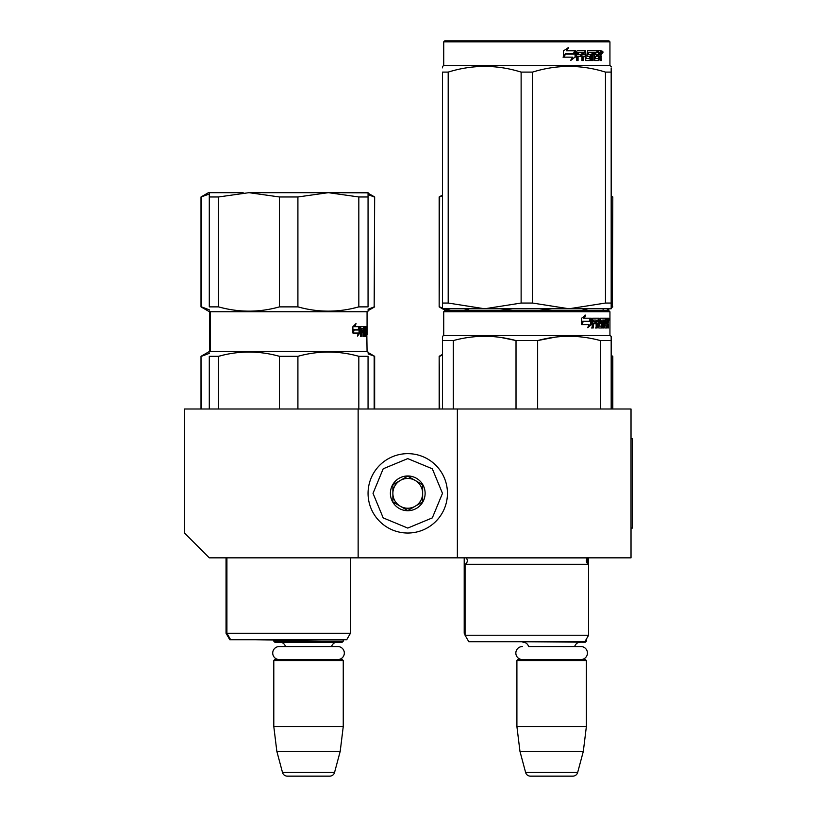 <?xml version="1.0" encoding="UTF-8"?>
<svg xmlns="http://www.w3.org/2000/svg" width="817" height="817" viewBox="0 0 817 817"><rect width="100%" height="100%" fill="white"/><g stroke="black" fill="none" stroke-linecap="round" stroke-linejoin="round"><path stroke-width="1.23" d="M358.142 557.837L358.142 409L184.489 409L184.489 533.031L209.295 557.837L457.367 557.837L457.367 409L631.02 409L631.02 557.837L457.367 557.837M358.142 409L457.367 409M254.71 639.711L273.797 640.038L273.797 641.192L343.252 641.192L343.252 639.711M343.252 641.192L342.262 642.193L274.788 642.193L273.797 641.192M285.49 646.553A5.954 5.954 122.1 0 0 279.751 642.193M331.559 646.553A5.954 5.954 -122.2 0 1 337.298 642.193M273.797 660.544L343.252 660.544L342.262 659.554L274.788 659.554L273.797 660.544L273.797 726.538L276.84 751.344L282.498 772.473A4.963 4.963 34.1 0 0 287.298 776.15L329.751 776.15A4.963 4.963 -34.1 0 0 334.551 772.473L282.498 772.473M343.252 660.544L343.252 726.538L273.797 726.538M343.252 726.538L340.209 751.344L276.84 751.344M340.209 751.344L334.551 772.473M329.751 776.15L287.298 776.15M586.371 639.108L586.371 641.192L585.166 641.192M586.371 641.192L585.381 642.193L517.406 641.692M580.938 659.554A6.495 6.495 0 0 0 587.433 653.059A6.495 6.495 0 0 0 580.938 646.553L528.599 646.553A5.954 5.954 122.1 0 0 522.86 642.193M580.938 646.553L574.678 646.553A5.954 5.954 -122.2 0 1 580.417 642.193M516.906 660.544L586.371 660.544L585.381 659.554L517.907 659.554L516.906 660.544L516.906 726.538L519.959 751.344L525.617 772.473A4.963 4.963 34.1 0 0 530.407 776.15L572.87 776.15A4.963 4.963 -34.1 0 0 577.66 772.473L525.617 772.473M586.371 660.544L586.371 726.538L516.906 726.538M586.371 726.538L583.328 751.344L519.959 751.344M583.328 751.344L577.66 772.473M572.87 776.15L530.407 776.15M407.754 533.031A39.696 39.696 0 0 0 447.45 493.345A39.696 39.696 0 0 0 407.754 453.649A39.696 39.696 0 0 0 368.058 493.345A39.696 39.696 0 0 0 407.754 533.031M407.754 528.078L432.316 517.896L442.487 493.345L432.316 468.784L407.754 458.613L383.193 468.784L373.022 493.345L383.193 517.896L407.754 528.078M407.754 510.707A17.361 17.361 0 0 0 425.126 493.345A17.361 17.361 0 0 0 407.754 475.974A17.361 17.361 0 0 0 390.393 493.345A17.361 17.361 0 0 0 407.754 510.707M407.754 510.533L422.644 501.934L422.644 484.747L407.754 476.158L392.875 484.747L392.875 501.934L407.754 510.533M400.31 480.447A14.88 14.88 0 0 1 415.199 480.447A14.88 14.88 0 0 0 392.875 493.345A14.88 14.88 0 0 0 415.199 506.234A14.88 14.88 0 0 0 415.199 480.447A14.88 14.88 0 0 1 422.644 493.345M415.199 506.234A14.88 14.88 0 0 1 392.875 493.345M522.339 659.554A6.495 6.495 0 0 1 515.844 653.059A6.495 6.495 0 0 1 522.339 646.553M337.819 659.554A6.495 6.495 0 0 0 344.325 653.059A6.495 6.495 0 0 0 337.819 646.553L279.23 646.553A6.495 6.495 0 0 0 272.725 653.059A6.495 6.495 0 0 0 279.23 659.554M218.527 196.968L248.991 192.669L279.445 196.968L279.445 306.875C259.255 312.564 238.952 312.564 218.527 306.875L218.527 196.968L209.295 196.968L209.295 192.669L243.129 192.669M201.002 409L201.002 356.314L209.438 351.443L209.438 311.747L367.068 311.747L368.058 311.144M209.295 196.968L209.295 306.875C209.295 312.564 209.295 312.564 209.295 306.875L218.527 306.875M209.438 351.443L210.286 351.443L210.286 311.747L209.295 310.991M352.832 308.366L358.826 306.875C338.524 312.554 318.222 312.554 297.909 306.875L297.909 196.968L328.373 192.669L368.058 192.853M209.295 352.015L210.286 351.443L367.068 351.443L366.741 328.475L366.547 336.41L366.312 328.475L365.332 328.771L366.139 331.079L366.016 336.41L364.402 336.41L364.198 332.141L363.504 332.141L363.504 336.41L362.942 336.41L362.942 328.475L361.175 328.771L361.175 330.303L362.697 330.303L362.697 332.141L361.175 332.141L361.175 336.41L360.45 336.41L360.757 326.637L364.402 326.637L364.668 334.572L365.822 334.276L365.771 332.141L364.913 331.375L365.087 326.637L367.068 326.637L367.068 334.572L367.068 311.747M223.929 354.966L218.527 356.314C238.717 350.636 259.02 350.636 279.445 356.314L297.909 356.314C318.222 350.636 338.524 350.636 358.826 356.314L368.058 356.314C368.058 350.636 368.058 350.636 368.058 356.314L368.058 409M209.295 409L209.295 356.314C209.295 350.636 209.295 350.636 209.295 356.314L218.527 356.314L218.527 409M350.452 633.257L346.725 639.711L229.781 639.711L226.054 633.257L350.452 633.257L350.452 557.837M248.991 192.669L328.373 192.669L358.826 196.968L368.058 196.968L368.058 192.669L328.373 192.669M279.445 196.968L297.909 196.968M358.826 196.968L358.826 306.875L368.058 306.875C368.058 312.564 368.058 312.564 368.058 306.875L368.058 196.968M279.445 306.875L297.909 306.875M359.98 332.938L357.468 336.104L358.316 333.04L353.138 333.04L354.17 330.007L359.133 330.007L359.98 326.637L359.98 332.938L359.072 332.938L359.072 330.007M356.028 323.512L355.048 326.637L359.807 326.637L359.041 329.66L354.047 329.66L352.893 333.04L352.893 326.688L356.028 323.512M367.037 334.572L366.741 335.644M357.928 334.459L359.072 332.938M355.048 326.637L354.21 326.637L354.772 324.839M354.047 329.66L353.22 329.66L352.893 330.66M358.908 326.637L358.152 329.66M366.077 328.475L366.077 326.637M363.636 332.141L363.636 330.303M364.116 328.475L363.504 330.303L364.198 330.303L364.198 328.771L363.442 326.637M360.45 332.141L361.175 332.141M361.757 332.141L361.757 330.303M361.175 330.303L360.45 330.303M360.45 328.475L361.288 328.475M362.942 332.141L363.504 332.141M364.402 336.41L365.036 336.41L365.158 334.572M365.158 332.141L365.036 330.303L366.016 330.303M367.068 351.443L368.058 352.056M358.826 356.314L358.826 409M297.909 409L297.909 356.314M279.445 356.314L279.445 409M363.596 328.475L362.942 328.475M363.504 330.303L362.942 330.303M209.438 311.747L201.002 306.875L201.002 196.968L208.437 192.669L219.079 192.669M201.002 196.968L209.295 194.048M374.166 306.875L374.656 196.968L374.166 306.875L368.058 309.296L374.166 306.875M368.058 310.685L374.656 306.875M368.058 352.505L374.656 356.314L374.656 409M209.295 353.383L201.493 356.314L209.295 353.383M368.058 353.894L374.656 356.314M374.166 356.314L374.166 409M226.054 633.257L226.054 557.837M287.829 192.669L356.58 192.669M368.058 194.558L374.166 196.968M209.295 309.806L201.493 306.875L201.493 196.968M201.002 356.314L201.493 409M588.608 635.238L465.057 635.238L468.784 641.692L584.88 641.692L588.608 635.238L588.608 564.292L465.057 564.292A3.973 3.973 0 0 0 466.129 557.919L466.058 557.837M588.608 564.292A3.973 3.973 0 0 1 587.535 557.919L587.607 557.837M526.832 310.756L444.724 310.756L443.723 311.747L609.942 311.747L608.951 310.756L526.832 310.756M444.724 310.756L608.951 310.756M601.251 310.756L452.414 310.756L601.251 310.756M611.177 409L611.177 336.277L609.942 335.562L609.942 311.747M609.942 335.562L443.723 335.562L443.723 311.747M591.406 324.502L587.74 327.668L588.955 324.604L581.867 324.604L583.226 321.571L590.14 321.571L591.406 318.201L591.406 324.502L590.63 324.502L590.63 320.274M588.117 326.739L590.63 324.502M585.033 315.076L583.716 318.201L584.4 318.201L585.738 315.076L581.551 318.252L581.551 324.604L583.072 321.224L582.398 321.224L581.551 323.154M583.072 321.224L590.007 321.224L591.151 318.201L584.4 318.201M589.251 321.224L590.374 318.201M604.509 325.84L606.868 326.136L606.949 318.201L608.216 318.201L608.369 318.967L608.369 321.724L608.134 322.868L607.164 322.868L607.399 324.002M607.399 321.724L607.164 322.868M608.134 322.868L607.94 324.002M608.369 327.974L608.369 324.002M603.824 320.039L603.109 320.039L603.109 327.974L603.824 327.974L603.824 320.039L604.509 320.039L604.784 327.974L607.143 327.974L607.011 327.208M607.981 327.974L607.797 323.706L606.949 323.706M607.348 323.706L607.348 327.208L606.388 327.208L606.388 326.136M593.428 320.039L596.155 320.039L596.155 327.974L597.156 327.974L597.156 323.706L598.422 323.706L598.8 327.974L602.323 327.974L602.2 327.208M602.2 322.644L602.2 321.867M599.964 320.039L600.842 320.039L599.821 320.335L600.709 320.335L600.709 321.571L599.821 321.571L599.821 320.335M600.709 320.335L603.109 320.039M600.709 321.571L602.323 321.867L602.64 322.644L601.731 322.644L601.731 323.716M602.64 322.644L602.64 327.208L601.731 327.208L601.843 324.002L600.822 323.706M597.156 323.706L596.308 323.706L596.308 327.974L595.327 327.974M595.327 323.706L595.327 321.867M593.254 320.335L593.254 321.867L592.458 321.867L595.736 321.867L595.736 323.706L592.458 323.706L592.458 327.974L591.345 327.974M598.422 325.84L599.188 325.84L598.8 318.201L592.601 318.201L592.121 327.974L593.254 327.974L593.254 323.706M599.188 318.967L598.32 318.967L598.32 320.06M598.32 323.706L598.32 321.867M599.188 325.84L598.32 325.84M599.331 326.136L601.721 326.136M600.189 323.706L600.189 318.201L606.531 318.201L606.531 320.039L604.509 320.039L605.285 320.039L605.183 321.867L604.509 321.867L606.265 321.867L606.265 323.706L604.509 323.706M598.953 318.967L599.31 318.201M605.581 320.039L605.581 318.201M605.183 325.84L605.183 323.706M606.949 318.201L607.399 320.039M606 323.706L606 321.867M597.309 320.039L596.308 320.335L598.269 320.039L598.422 321.867L597.156 321.867L597.156 320.335M597.156 321.867L596.308 321.867L597.156 321.867M607.348 320.039L607.909 320.039L607.981 321.867L607.348 321.867L607.348 320.039M607.011 321.867L606.939 320.039M596.308 321.867L596.308 320.335M605.315 323.706L605.315 321.867M597.942 318.201L598.32 318.967M594.919 323.706L594.919 321.867M592.458 321.867L592.458 320.335M601.731 327.208L601.414 327.974M601.414 321.867L601.731 322.644M606.388 327.208L606.183 327.974M608.369 318.967L607.399 318.967M609.043 319.437L608.839 318.201L608.931 319.437M607.654 318.967L607.858 318.201L608.839 318.201M607.348 327.208L607.143 327.974M602.64 327.208L602.323 327.974M442.487 409L442.487 336.277L443.723 335.562M442.487 337.482L442.487 336.277M537.647 409L537.647 340.577L516.017 340.577L516.017 409M611.177 337.482L611.177 340.577L600.362 340.577L600.362 409M555.264 337.135L537.647 340.577C558.552 334.888 579.457 334.888 600.362 340.577M453.302 409L453.302 340.577C474.207 334.888 495.112 334.888 516.017 340.577M453.302 340.577L442.487 340.577M573.861 336.39L569.01 336.277M515.445 340.434L501.066 337.492M465.057 635.238L465.057 564.292M608.685 320.305L608.685 318.559M608.757 320.305L608.757 318.559M611.177 308.775L611.177 303.046L611.177 308.775L569.01 308.775L532.541 303.046L521.123 303.046L521.123 72.1L532.541 72.1C556.847 64.533 581.153 64.533 605.468 72.1L611.177 72.1C611.177 64.533 611.177 64.533 611.177 72.1L611.177 67.944M608.951 40.85L444.724 40.85L443.723 41.841L609.942 41.841L608.951 40.85M611.177 72.1L611.177 303.046L605.468 303.046L569.01 308.775L442.487 308.775L442.487 303.046L448.196 303.046L448.196 72.1C472.512 64.533 496.818 64.533 521.123 72.1M521.123 303.046L484.655 308.775L448.196 303.046M442.487 307.304L442.487 72.1C442.487 64.533 442.487 64.533 442.487 72.1L448.196 72.1M442.487 67.862L442.487 66.371L443.723 65.656L609.942 65.656L611.177 66.371M605.468 303.046L605.468 72.1M532.541 303.046L532.541 72.1M575.076 52.002L575.076 57.078L570.501 60.244M575.658 57.078L575.658 50.777L574.045 54.147L565.507 54.147L563.873 57.17L572.554 57.17L571.032 60.244L575.076 57.078M600.904 55.433L601.435 60.55L600.566 60.55L600.189 56.281L599.28 56.281L598.881 60.55L594.664 60.55L594.214 52.605L593.111 52.605L593.111 60.55L591.978 60.55L591.978 52.605L588.536 52.605L588.536 54.443L590.752 54.443L591.242 55.219L590.752 60.55L585.595 60.55L585.054 56.281L583.287 56.281L583.287 60.55L581.929 60.55L581.929 52.605L578.293 52.605L578.058 54.443L581.367 54.443L581.367 56.281L578.058 56.281L578.058 60.55L576.588 60.55L576.588 51.542L577.211 50.777L585.595 50.777L586.136 58.416L589.833 58.712L589.833 56.281L587.576 56.281L587.055 55.515L587.576 50.777L597.717 50.777L597.717 52.605L595.348 52.911L595.348 54.443L597.237 54.443L597.237 56.281L595.348 56.281L595.348 58.416L598.35 58.712L598.504 50.777L601.077 50.777L601.435 54.3L600.904 55.433L600.015 55.433L600.546 56.812M601.435 54.3L600.566 54.3L600.015 55.433M601.435 56.577L600.546 56.577M599.321 56.281L598.412 56.281M599.28 56.281L598.504 56.281M599.28 59.784L598.024 60.55M593.111 52.605L592.315 52.605L592.315 60.55L591.202 60.55M587.801 52.605L588.536 52.605L587.607 52.911L587.607 54.147L588.536 54.443L587.801 54.443M591.242 55.219L590.477 55.219L589.986 60.55M591.242 59.784L590.477 59.784M582.613 56.281L583.287 56.281L582.613 56.281L582.613 60.55M577.68 52.605L578.293 52.605L577.445 52.911L577.445 54.443L578.058 54.443L577.445 54.443M580.713 54.443L580.713 56.281M586.351 58.712L585.432 58.416L584.901 50.777M594.694 52.605L595.511 52.605L594.531 52.911L594.531 54.443L595.348 54.443L594.531 54.443M595.348 56.281L594.531 56.281L594.531 58.416L595.511 58.712L594.694 58.712M595.348 58.416L594.531 58.416M597.717 50.777L597.656 52.605M584.145 52.605L582.827 52.605L582.613 54.443L583.287 54.443L582.613 54.443M583.512 52.605L583.287 54.443L585.054 54.443L585.054 52.911L582.827 52.605M599.28 52.605L598.504 52.605L599.28 52.605L599.28 54.443L598.504 54.443L600.566 54.443L600.424 52.605L599.28 52.605M596.39 54.443L596.39 56.281M596.87 50.777L596.87 52.605M578.058 56.281L577.445 56.281L577.445 60.55M589.986 54.443L590.477 55.219M598.412 58.691L598.412 59.784M600.189 50.777L600.546 52.758M601.435 51.542L600.546 51.542M603.099 52.012L602.568 53.258L602.006 52.012L602.783 52.012M602.343 52.012L602.098 52.697M575.331 50.777L573.881 53.799L565.323 53.799L563.495 57.17L563.495 50.828L568.561 47.652L566.447 50.777L575.331 50.777M574.749 50.777L573.32 53.799M565.323 53.799L563.056 57.17M568.06 47.652L566.447 50.777M602.446 52.88L602.752 51.134L602.446 52.88M442.487 195.049L439.158 196.968L442.487 195.733M612.311 306.875L612.811 196.968L612.311 306.875L611.177 307.396L612.311 306.875M445.868 310.756L439.158 306.875L439.648 196.968M468.805 309.265L462.606 310.756M603.692 310.021L600.107 310.756M606.091 310.756L609.533 308.775M611.177 307.825L612.811 306.875M611.177 355.375L612.811 356.314L612.811 409M442.487 355.078L439.648 356.314L442.487 355.078M442.487 354.384L439.158 356.314L439.648 409M611.177 355.793L612.811 356.314M612.311 356.314L612.311 409M465.057 634.738L464.209 633.257L464.209 557.837M587.75 563.73L587.75 557.837M611.177 196.458L612.311 196.968M589.353 310.756L581.704 308.775M552.026 308.775L536.738 310.756M515.221 310.756L499.933 308.775M451.852 310.756L444.213 308.775M442.487 308.121L439.648 306.875M464.209 633.257L465.057 633.257M631.02 438.77L632.511 438.77L632.511 528.078L631.02 528.078M363.636 327.403L364.596 327.403M360.45 328.771L361.175 328.771M365.158 335.644L366.139 335.644M365.158 331.079L366.139 331.079M363.504 328.771L362.942 328.771M587.535 557.919L466.129 557.919M230.629 639.711L226.912 633.257L226.912 557.837M321.796 639.711L288.677 640.283L255.558 639.711M368.058 193.169L374.656 196.968M443.723 65.656L443.723 41.841M609.942 65.656L609.942 41.841M611.177 196.029L612.811 196.968M439.158 306.875L439.158 196.968M439.158 409L439.158 356.314M588.608 633.257L588.608 557.837"/></g></svg>
